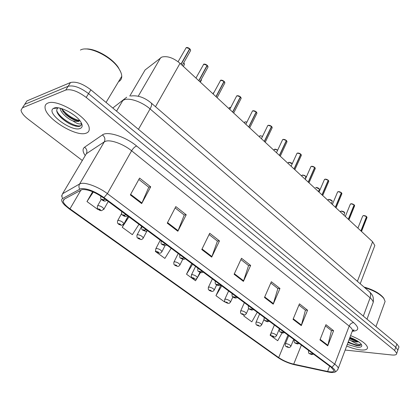 <?xml version="1.0" encoding="UTF-8"?>
<svg xmlns="http://www.w3.org/2000/svg" width="420" height="420" viewBox="0 0 420 420"><rect width="100%" height="100%" fill="white"/><g stroke="black" fill="none" stroke-linecap="round" stroke-linejoin="round"><path stroke-width="0.63" d="M143.866 72.051L145.094 69.962L161.816 57.068C167.286 55.724 173.36 57.813 180.038 63.326L372.608 241.763L374.829 245.522L374.288 246.939M47.785 103.136C45.764 103.976 44.856 105.483 45.055 107.651C45.434 118.314 75.836 137.13 85.937 133.234C88.326 132.494 89.418 130.924 89.224 128.53C89.423 118.188 57.209 98.254 47.785 103.136C45.764 103.976 44.856 105.483 45.055 107.651C45.434 118.314 75.836 137.13 85.937 133.234C88.326 132.494 89.418 130.924 89.224 128.53C89.423 118.188 57.209 98.254 47.785 103.136M346.684 346.012C351.766 348.143 356.407 349.451 360.612 349.928C365.253 350.348 367.558 349.534 367.537 347.482C366.329 343.66 360.68 339.707 350.59 335.627C360.68 339.707 366.329 343.66 367.537 347.482C367.558 349.534 365.253 350.348 360.612 349.928C356.407 349.451 351.766 348.143 346.684 346.012M82.157 189.541C87.833 189.257 94.841 191.977 103.183 197.699L331.023 367.138L333.905 370.424C333.979 371.973 331.879 372.32 327.611 371.464L293.701 364.156C288.241 362.828 283.238 360.638 278.691 357.583L69.983 208.84C65.94 205.905 63.635 203.39 63.074 201.285L63.887 199.358L82.157 189.541M80.903 188.617L62.585 198.529C60.837 199.726 61.598 201.973 64.859 205.275L69.295 208.94L277.867 357.478C282.849 360.822 288.33 363.221 294.315 364.681L328.209 371.999C330.897 372.572 332.861 372.666 334.1 372.283C335.995 371.506 335.286 369.831 331.973 367.258L103.992 197.573C94.826 191.279 87.129 188.297 80.903 188.617M57.23 111.715L56.779 111.221M345.161 350.049L391.892 354.989C395.141 355.288 396.764 354.743 396.753 353.346L397.877 350.107L397.541 351.078L397.877 350.107L395.766 347.235L88.552 93.629C80.346 87.46 73.542 85.008 68.145 86.268L24.707 104.339L23.242 106.58M325.463 325.899L331.459 330.603L327.731 345.849L333.601 330.697L325.946 324.676L319.956 339.906L327.731 345.849M331.349 330.519L333.601 330.697M298.935 305.083L305.435 310.181L301.282 325.626L307.561 310.217L299.45 303.839L293.039 319.326L301.282 325.626M305.33 310.096L307.561 310.217M270.8 283.001L277.856 288.535L273.226 304.18L279.956 288.503L271.352 281.736L264.479 297.486L273.226 304.18M277.751 288.456L279.956 288.503M138.841 179.434L148.78 187.236L141.671 203.59L150.712 186.842L139.582 178.091L130.331 194.917L141.671 203.59M148.696 187.173L150.712 186.842M175.135 207.916L184.233 215.056L177.849 231.252L186.223 214.772L175.817 206.593L167.255 223.151L177.849 231.252M184.144 214.988L186.223 214.772M209.081 234.559L217.423 241.112L211.696 257.129L219.466 240.922L209.716 233.252L201.773 249.543L211.696 257.129M217.329 241.038L219.466 240.922M240.907 259.539L248.572 265.555L243.422 281.389L250.646 265.451L241.495 258.253L234.113 274.27L243.422 281.389M248.472 265.477L250.646 265.451M396.753 353.346L394.632 350.495L86.205 97.44C77.963 91.271 71.148 88.809 65.762 90.038L22.449 107.788L21.016 110.219C21.462 112.833 23.861 115.836 28.219 119.243L82.32 160.498M244.204 314.958L243.758 315.956L251.806 321.825L257.26 312.281M270.737 333.994L270.081 335.16L277.704 340.725L282.051 332.923M155.704 250.703L155.332 251.428L164.882 258.4L171.176 248.262M128.179 216.29L122.21 227.262L132.358 234.67L138.978 224.322M92.626 191.73L86.977 201.553L97.781 209.433L98.012 209.087M220.831 285.191L215.953 295.664L224.459 301.87L224.779 301.319M191.73 263.55L186.522 274.192L195.531 280.765L197.117 278.135M186.522 274.192L192.602 264.196M197.453 277.578L200.477 272.559M155.332 251.428L155.736 250.782M122.21 227.262L128.935 216.851M86.977 201.553L93.329 192.029M215.953 295.664L221.744 285.868M243.758 315.956L244.335 314.953M398.654 347.86L398.995 346.878L396.889 343.991L90.888 89.838C82.714 83.664 75.925 81.228 70.518 82.52L26.954 100.91L25.473 103.173M398.995 346.878L397.877 350.107L395.766 347.235L88.552 93.629C80.346 87.46 73.542 85.008 68.145 86.268L24.707 104.339L22.449 107.788M190.276 51.156L190.654 50.489L189.845 48.851L189.562 48.93M186.8 47.518L189.672 48.736L180.952 64.176M104.89 198.97L103.619 199.857L102.076 199.269C101.913 199.868 102.553 200.34 103.992 200.692L103.703 199.915L103.304 199.957L103.42 200.267L102.58 199.778L103.619 199.857M103.703 199.915L105.095 199.122M189.84 48.899L181.125 64.334M98.642 209.633L100.485 210.299C100.642 209.748 100.023 209.297 98.637 208.945L98.926 209.674L99.309 209.643L99.194 209.354L100.002 209.816L99.01 209.732M98.926 209.674L98.516 209.543C97.451 207.942 97.235 209.617 97.414 206.136L97.928 205.569C100.664 205.952 102.685 207.113 103.992 209.06L103.709 209.57M207.722 67.589L208.063 66.959L207.044 65.489M204.215 64.118L207.139 65.321L198.755 80.671M125.738 214.473L124.462 215.318L122.934 214.736C122.729 215.287 123.344 215.744 124.782 216.106L124.541 215.381L124.131 215.402L124.226 215.696L123.412 215.229L124.462 215.318M124.541 215.381L125.937 214.62M207.302 65.473L198.922 80.824M224.584 83.486L224.9 82.892L223.949 81.501M221.051 80.168L224.028 81.354L215.964 96.611M145.824 229.409L144.543 230.218L143.036 229.64C142.79 230.15 143.383 230.591 144.816 230.958L144.617 230.276L144.28 230.564L143.488 230.118L144.543 230.218M144.617 230.276L146.018 229.556M224.185 81.501L216.122 96.763M240.902 98.863L241.185 98.306L240.298 96.999M237.342 95.697L240.366 96.862L232.601 112.03M165.191 243.815L163.905 244.587L162.414 244.015C162.136 244.482 162.708 244.907 164.131 245.285L163.978 244.645L163.616 244.902L162.839 244.472L163.905 244.587M163.978 244.645L165.375 243.952M240.996 97.618L240.529 96.983L232.759 112.177M256.699 113.757L256.956 113.232L256.121 111.998M253.113 110.728L256.184 111.872L248.703 126.95M183.876 257.712L182.584 258.447L181.115 257.88C180.799 258.31 181.351 258.72 182.774 259.109L182.658 258.505L182.275 258.741L181.519 258.321L182.584 258.447M182.658 258.505L184.054 257.843M256.331 112.014L248.85 127.087M118.739 224.306L120.577 224.978C120.771 224.464 120.178 224.033 118.792 223.671L119.039 224.359L119.327 224.065L120.115 224.511L119.112 224.411M119.039 224.359L118.613 224.217C117.642 222.716 117.39 224.343 117.548 220.915L118.104 220.364C120.803 220.763 122.771 221.886 124.01 223.729L123.753 224.207M138.128 238.466L139.96 239.143C140.191 238.67 139.619 238.25 138.243 237.883L138.442 238.529L138.758 238.261L139.524 238.697L138.516 238.581M138.442 238.529L138.002 238.376C137.093 236.906 136.862 238.639 136.972 235.168L137.571 234.638C140.233 235.053 142.154 236.135 143.33 237.883L143.094 238.334M156.854 252.137L158.681 252.819C158.944 252.383 158.387 251.979 157.017 251.601L157.18 252.21L157.516 251.969L158.267 252.389L157.253 252.263M157.18 252.21L156.728 252.047C155.899 250.703 155.605 252.247 155.731 248.929L156.366 248.42C158.996 248.85 160.871 249.895 161.989 251.554L161.774 251.979M118.535 81.669C120.682 80.593 121.758 78.802 121.753 76.309C121.695 73.894 120.603 71.148 118.482 68.061C110.786 56.222 88.3 45.476 80.603 49.964L80.409 50.064M120.614 71.762L118.172 67.232C111.783 57.556 94.589 47.959 85.391 49.004M73.82 114.933L69.757 112.245M81.354 122.924C81.359 123.795 80.577 124.115 79.002 123.879C77.427 123.617 75.442 122.661 73.048 121.013L78.503 121.506L79.779 120.535M73.048 121.013C67.358 118.75 60.202 112.156 60.197 108.213M79.727 120.472L78.53 120.876C74.87 120.808 70.508 118.587 65.441 114.214L61.309 108.507M53.245 108.533C45.943 113.08 71.516 131.964 79.984 128.541C82.74 127.517 82.882 125.129 80.404 121.375C75.511 113.873 59.215 105.646 54.075 108.098L53.245 108.533L57.965 107.898C55.566 110.014 56.726 113.395 61.457 118.041C67.856 123.511 73.647 126.32 78.818 126.478L79.522 126.341C80.95 125.869 81.601 124.913 81.48 123.464M81.249 124.982C78.939 129.176 59.976 119.196 56.684 110.617M79.501 120.619C72.744 118.813 66.759 114.802 61.546 108.581M76.267 126.263C71.295 125.081 66.26 122.204 61.147 117.621L58.826 115.154M77.737 120.876C73.222 119.453 68.791 116.786 64.449 112.87L62.711 111.095M384.463 303.235L385.119 301.423L383.786 298.384C379.937 293.932 373.59 290.362 364.739 287.674M384.2 298.967L383.35 297.607C379.381 293.087 372.939 289.569 364.024 287.054M348.002 342.505L356.885 345.602C359 345.796 360.334 345.539 360.89 344.836L356.548 343.775L350.889 340.699L356.223 342.022L358.696 341.838M350.889 340.699L349.041 339.749M358.397 341.618L356.449 341.423L349.445 338.667M347.288 344.395L357.189 347.225C361.384 347.524 362.702 346.484 361.153 344.101C359.084 341.67 355.346 339.423 349.939 337.365M360.89 344.836C359.016 345.949 354.8 344.957 348.243 341.87M355.877 340.053L349.865 337.554M356.386 345.544L348.038 342.41M357.661 341.124L349.661 338.095M271.992 128.179L272.228 127.691L271.446 126.525M268.385 125.286L271.498 126.415L264.29 141.393M201.915 271.126L200.624 271.834L199.169 271.268C198.823 271.667 199.358 272.06 200.771 272.454L200.692 271.887L200.293 272.097L199.553 271.693L200.624 271.834M200.692 271.887L202.088 271.257M271.64 126.551L264.437 141.529M286.818 142.159L287.028 141.703L286.293 140.6M283.211 139.388L286.34 140.501L279.389 155.384M219.345 284.083L218.048 284.76L216.61 284.198C216.237 284.566 216.752 284.949 218.159 285.348L218.111 284.812L216.972 284.613L218.048 284.76M218.111 284.812L219.513 284.209M286.477 140.632L279.531 155.516M301.187 155.72L301.381 155.29L300.689 154.245M297.633 153.048L300.725 154.156L294.021 168.945M236.187 296.609L234.89 297.26L233.473 296.704C233.069 297.034 233.567 297.407 234.964 297.812L234.953 297.308L233.809 297.098L234.89 297.26M234.953 297.308L236.35 296.73M300.862 154.287L294.157 169.071M174.946 265.346L176.762 266.033C177.061 265.629 176.526 265.24 175.156 264.857L175.282 265.43L175.639 265.209L176.374 265.613L175.35 265.482M175.282 265.43L174.82 265.256C174.069 263.991 173.738 265.503 173.849 262.222L174.521 261.728C177.119 262.18 178.952 263.193 180.017 264.763L179.818 265.162M192.434 278.114L194.245 278.806C194.57 278.434 194.05 278.056 192.691 277.673L192.78 278.208L193.877 278.402L192.848 278.255M192.78 278.208L192.313 278.024C191.63 276.838 191.273 278.318 191.368 275.074L192.071 274.601C194.639 275.063 196.429 276.045 197.442 277.536L197.264 277.909M209.354 290.467L211.155 291.16C211.507 290.819 211.008 290.456 209.654 290.062L209.711 290.572L210.803 290.771L209.774 290.619M209.711 290.572L209.228 290.372C208.598 289.254 208.231 290.687 208.309 287.5L209.05 287.049C211.58 287.522 213.334 288.472 214.305 289.894L214.142 290.246M315.121 168.872L315.299 168.467L314.643 167.486M311.619 166.299L314.68 167.402L308.212 182.091M252.478 308.726L251.176 309.346L249.779 308.794C249.349 309.099 249.832 309.456 251.223 309.866L251.239 309.393L250.094 309.173L251.176 309.346M251.239 309.393L252.635 308.842M314.811 167.528L308.343 182.212M328.645 181.634L328.808 181.262L328.188 180.327M325.19 179.151L328.219 180.254L321.972 194.843M268.238 320.45L266.942 321.043L265.555 320.497C265.104 320.775 265.571 321.116 266.957 321.531L267.005 321.09L265.86 320.864L266.942 321.043M267.005 321.09L268.391 320.56M328.346 180.374L322.098 194.959M341.775 194.035L341.334 192.796M338.363 191.63L341.36 192.733L335.328 207.218M283.5 331.795L282.203 332.367L280.833 331.821C280.361 332.078 280.812 332.409 282.188 332.829L282.261 332.414L281.117 332.178L282.203 332.367M282.261 332.414L283.647 331.905M341.486 192.848L335.454 207.333M354.522 206.073L354.102 204.908M351.157 203.753L354.123 204.85L348.296 219.235M298.284 342.788L296.987 343.34L295.633 342.799C295.144 343.024 295.58 343.35 296.945 343.77L297.045 343.381L295.901 343.14L296.987 343.34M297.045 343.381L298.426 342.893M354.244 204.96L348.416 219.345M366.912 217.775L366.508 216.673M363.589 215.528L366.529 216.62L360.89 230.906M312.611 353.446L311.315 353.971L309.976 353.435C309.467 353.64 309.892 353.955 311.252 354.38L311.372 354.013L310.228 353.766L311.315 353.971M311.372 354.013L312.748 353.546M366.644 216.731L361.011 231.011M225.729 302.421L227.519 303.119C227.897 302.804 227.414 302.453 226.065 302.054L226.091 302.531L227.189 302.746L226.154 302.579M226.091 302.531L225.603 302.327C224.805 302.048 224.501 301.114 224.7 299.523L225.477 299.093C227.976 299.581 229.693 300.505 230.622 301.859L230.475 302.185M241.584 313.997L243.364 314.695C243.768 314.412 243.296 314.071 241.957 313.667L241.957 314.118L243.054 314.333L242.015 314.16M241.957 314.118L241.458 313.903C240.691 313.656 240.398 312.743 240.576 311.162L241.385 310.753C243.852 311.252 245.532 312.149 246.424 313.441L246.288 313.745M256.946 325.211L258.715 325.915C259.14 325.652 258.683 325.322 257.35 324.917L257.324 325.337L258.421 325.563L257.381 325.379M257.324 325.337L256.82 325.117C256.106 324.938 255.817 324.041 255.953 322.439L256.793 322.051C259.229 322.56 260.878 323.431 261.734 324.665L261.608 324.954M271.834 336.084L273.599 336.788C274.04 336.551 273.599 336.226 272.27 335.822L272.218 336.215L273.315 336.452L272.276 336.257M272.218 336.215L271.709 335.99C271.021 335.822 270.732 334.945 270.858 333.365L271.724 333.002C274.134 333.522 275.751 334.367 276.575 335.548L276.46 335.816M286.272 346.626L288.026 347.33C288.488 347.114 288.062 346.805 286.739 346.39L286.666 346.762L287.763 347.004L286.718 346.805M286.666 346.762L286.146 346.531C285.495 346.395 285.212 345.539 285.306 343.959L286.209 343.623C288.587 344.148 290.173 344.972 290.966 346.101L290.861 346.348M138.238 96.227L160.603 57.755M155.5 106.706L180.038 63.326M129.764 96.07L145.094 69.962M357.394 281.321L372.608 241.763M85.15 155.442C82.577 151.631 82.388 148.885 84.578 147.2L102.443 134.909C107.436 130.877 125.454 136.637 136.637 146.008L353.656 322.633C351.697 322.728 350.201 323.883 349.178 326.088L131.607 150.775C123.596 144.175 111.058 139.54 105.824 141.183L104.302 141.845L86.331 153.741L85.103 155.809M353.656 322.633C359.473 327.905 359.074 330.776 352.448 331.254M351.971 331.968L352.527 330.493C352.37 329.248 351.251 327.784 349.178 326.088L334.735 364.156C336.893 365.788 338.084 367.164 338.3 368.277L337.817 369.553M61.588 196.166L62.596 193.736L79.606 183.971L81.076 183.456C86.168 182.259 98.968 187.184 107.394 193.631L103.992 197.573M79.611 189.053C78.729 187.294 78.729 185.598 79.606 183.971L104.302 141.845C105.483 139.225 104.864 136.915 102.443 134.909M84.578 147.2C86.882 149.069 87.47 151.253 86.331 153.741L62.596 193.736C61.756 195.279 61.751 196.875 62.585 198.529M331.973 367.258L334.735 364.156L107.394 193.631L131.607 150.775C133.172 148.25 134.852 146.659 136.637 146.008M394.632 350.495L396.889 343.991M86.205 97.44L90.888 89.838M65.762 90.038L70.518 82.52M278.691 357.583L287.973 335.123M293.701 364.156L301.381 345.093M327.611 371.464L329.653 366.119M69.983 208.84L81.018 189.913M243.642 280.833L234.365 273.73M211.932 256.562L202.041 248.992M178.112 230.68L167.543 222.59M141.96 203.007L130.641 194.35M273.425 303.629L264.71 296.956M301.466 325.085L293.255 318.801M327.899 345.314L320.156 339.392M372.624 303.986L373.223 302.363C373.123 301.046 372.089 299.534 370.13 297.832L150.071 108.911C142.275 102.06 129.791 97.608 124.394 99.703L122.813 100.517L116.54 111.148M138.453 129.344L150.071 108.911C151.641 106.045 152.04 104.092 151.268 103.047L151.032 102.837M26.954 100.91L24.707 104.339M126.704 97.22L112.781 108.024M130.709 96.012C137.666 95.056 144.517 97.403 151.268 103.047L369.448 291.748C370.792 293.213 371.023 295.239 370.13 297.832L363.31 316.103M367.001 319.163L373.223 302.363C374.084 295.911 371.742 294.231 369.448 291.748L369.065 291.412M189.672 48.736L186.228 47.623L178.101 61.703M189.851 48.872L190.449 49.707M106.869 200.44L105.073 201.117C104.013 201.149 102.769 200.571 101.357 199.369C100.853 199.474 100.669 198.482 100.8 196.387L100.832 196.066M184.191 64.927L184.527 64.328L183.719 62.801L184.354 63.635M207.139 65.321L203.737 64.207L195.946 78.067M207.312 65.452L207.863 66.213M127.58 215.849L125.774 216.505C124.798 216.536 123.606 215.98 122.204 214.83C121.716 214.951 121.527 213.974 121.637 211.906L121.737 211.502M224.028 81.354L220.668 80.241L213.129 93.991M224.196 81.48L224.7 82.173M147.546 230.696L145.73 231.336C141.482 229.493 141.692 230.491 141.713 226.863L141.839 226.448M240.366 96.862L237.043 95.755L236.387 96.495L229.751 109.389M166.803 245.012L164.976 245.637C160.902 243.821 161.075 244.886 161.07 241.274L161.217 240.859M256.184 111.872L252.898 110.77L252.215 111.494L245.831 124.289M256.337 111.993L256.767 112.576M185.388 258.836L183.556 259.434C179.66 257.67 179.765 258.767 179.75 255.181L179.923 254.767M201.149 80.593L201.296 79.38M213.848 92.642L212.919 93.791M230.732 107.483L229.698 107.483L228.869 108.57M229.934 107.436L230.743 107.462M55.157 107.819L55.456 108.234M271.498 126.415L268.249 125.312L267.545 126.026L261.403 138.716M271.651 126.53L272.044 127.061M203.333 272.181L201.495 272.758C197.773 271.036 197.809 272.165 197.783 268.606L197.978 268.196M286.34 140.501L283.127 139.403L282.397 140.102L276.481 152.691M286.487 140.611L286.85 141.099M220.673 285.075L218.831 285.637C217.088 285.201 216.027 284.671 215.639 284.036C215.345 284.288 215.197 283.469 215.203 281.579L215.423 281.169M300.725 154.156L297.549 153.064L296.793 153.746L291.097 166.236M300.867 154.266L301.203 154.712M237.436 297.538L235.594 298.084C233.924 297.665 232.89 297.15 232.496 296.536C232.208 296.793 232.055 295.985 232.045 294.11L232.286 293.711M246.934 122.073L245.159 121.837L244.325 122.892M262.563 136.316L260.153 135.755L259.308 136.773M277.651 150.208L274.691 149.258L273.835 150.239M274.769 149.237L277.662 150.181C276.166 149.321 275.189 149.006 274.738 149.221M311.462 166.331L310.763 166.976L305.272 179.366M314.816 167.507L315.126 167.921M314.68 167.402L311.54 166.315M253.649 309.598L251.806 310.123C248.414 308.438 248.43 309.734 248.33 306.233L248.598 305.839M328.219 180.254L325.112 179.172L324.314 179.812L319.016 192.103M328.351 180.353L328.634 180.737M269.346 321.269L267.498 321.772C264.206 320.103 264.222 321.452 264.091 317.961L264.38 317.578M338.09 191.688L337.47 192.276L332.362 204.466M341.492 192.827L341.754 193.179M341.36 192.733L338.289 191.651M284.545 332.572L282.697 333.055C279.573 331.459 279.463 332.745 279.347 329.317L279.662 328.944M354.123 204.85L351.083 203.774L350.249 204.377L345.314 216.473M350.831 203.816L351.094 203.758M354.249 204.939L354.496 205.27M299.266 343.518L297.423 343.985C294.404 342.421 294.262 343.728 294.131 340.316L294.467 339.953M366.529 216.62L363.52 215.549L362.665 216.137L357.903 228.134M363.216 215.602L363.531 215.534M366.649 216.709L366.875 217.014M313.541 354.133L311.698 354.58C308.758 353.026 308.621 354.375 308.459 350.973L308.816 350.621M288.876 162.335L292.22 163.769L288.797 162.356L287.936 163.306M305.986 177.534L306.149 177.166C305.644 175.875 304.427 175.177 302.494 175.072L301.623 175.985M302.573 175.051C305.555 175.639 306.495 176.51 305.387 177.665M319.237 189.803L319.389 189.457C318.901 188.223 317.704 187.541 315.798 187.42L315.84 187.388C320.366 188.339 319.09 189.389 319.389 189.457L318.465 191.594M315.871 187.404L319.237 188.979M332.115 201.721L332.252 201.401C331.779 200.214 330.603 199.558 328.724 199.421L327.831 200.272M328.792 199.4L332.105 200.944M344.636 213.313L344.757 213.008C344.3 211.874 343.14 211.234 341.287 211.087L340.389 211.906M341.355 211.066L344.615 212.572M341.03 211.129L341.292 211.071M360.208 283.757L374.829 245.522M352.448 330.687C353.782 330.382 354.27 330.099 353.908 329.847L352.527 330.493L338.3 368.277C337.323 370.697 335.927 372.031 334.1 372.283M63.074 201.285L64.37 199.091M182.264 65.389L190.654 50.489L189.845 48.851M186.275 47.591C187.231 47.329 188.365 47.696 189.683 48.694M183.362 66.402L184.527 64.328L183.74 62.764M108.255 201.474L103.992 209.06L101.509 210.698C100.264 210.588 99.341 210.257 98.732 209.706M101.294 199.295L97.703 205.627M203.448 64.36L203.753 64.187M199.978 81.8L208.063 66.959L207.307 65.425M203.784 64.176C204.677 63.919 205.8 64.286 207.149 65.273M220.327 80.42L220.684 80.22M217.103 97.671L224.9 82.892L224.191 81.454M220.715 80.21C221.555 79.968 222.658 80.33 224.033 81.307M236.654 95.954L237.064 95.729M233.667 113.022L241.185 98.306L240.524 96.957M237.09 95.723C238.329 95.666 239.421 96.033 240.371 96.815M252.457 110.985L252.919 110.743M249.701 127.88L256.956 113.232L256.331 111.967M252.945 110.738C254.132 110.691 255.213 111.053 256.19 111.825M200.319 82.115L201.453 80.026L201.311 79.359M128.089 216.227L124.01 223.729L121.517 225.351L118.823 224.375M121.538 213.644L117.81 220.432M213.407 92.836L213.764 92.647M146.911 231.095L143.33 237.883C142.37 239.258 141.535 239.794 140.831 239.489L138.217 238.534M141.677 226.328L137.214 234.717M230.748 107.447L229.745 107.452M229.32 107.672L229.719 107.457M165.013 245.637L161.989 251.554C161.07 252.914 160.235 253.444 159.484 253.15L156.944 252.205M160.262 240.151L155.951 248.504M121.753 76.309L106.055 102.438M118.172 67.232L118.482 68.061M61.457 118.041L61.147 117.621M64.449 112.87L65.441 114.214M385.119 301.423L375.963 326.608M383.35 297.607L383.786 298.384M267.766 125.543L268.275 125.286M265.23 142.265L272.228 127.691L271.645 126.499M268.296 125.281C269.435 125.234 270.501 125.596 271.504 126.367M282.602 139.65L283.154 139.377M280.271 156.203L287.028 141.703L286.482 140.584M283.175 139.372C284.261 139.33 285.317 139.687 286.34 140.453M296.982 153.321L297.581 153.037M294.851 169.712L301.381 155.29L300.862 154.234M297.596 153.032C298.641 152.99 299.681 153.353 300.725 154.109M244.739 122.042L245.185 121.811M182.726 259.303L180.017 264.763C179.12 266.117 178.285 266.642 177.508 266.343L175.035 265.414M178.222 253.502L174.053 261.823M259.686 135.97L260.18 135.728M199.941 272.354L197.442 277.536C196.571 278.885 195.736 279.405 194.938 279.095L192.528 278.182M195.578 266.411L191.546 274.696M274.187 149.483L274.717 149.226M216.652 284.886L214.305 289.894C212.299 292.315 213.061 291.013 211.796 291.438L209.444 290.535M212.373 278.901L208.472 287.149M310.931 166.577L311.582 166.283C312.59 166.247 313.625 166.603 314.68 167.354M308.989 182.81L315.299 168.467L314.811 167.48M324.471 179.44L325.159 179.141C326.119 179.104 327.138 179.461 328.219 180.206M322.707 195.521L328.808 181.262L328.346 180.327M337.617 191.929L338.336 191.62C339.266 191.588 340.274 191.945 341.36 192.68M336.021 207.858L341.917 193.683L341.481 192.801M350.38 204.052L351.131 203.742C352.028 203.716 353.026 204.067 354.123 204.797M348.952 219.839L354.653 205.748L354.244 204.913M361.51 231.478L367.033 217.471L366.639 216.683M363.562 215.518C365.195 215.749 366.182 216.101 366.524 216.573M292.231 163.753C291.879 163.044 290.75 162.566 288.844 162.32L288.262 162.587M232.874 296.914L230.622 301.859C228.627 304.258 229.42 302.967 228.118 303.377L225.818 302.489M228.622 290.987L224.852 299.192M305.204 179.303L306.149 177.166C307.004 176.857 305.797 176.148 302.542 175.04L301.917 175.313M248.645 308.427L246.424 313.441C244.367 315.866 245.327 314.512 243.925 314.942L241.673 314.066M244.361 302.689L240.713 310.858M264.038 319.321L261.734 324.665C259.681 327.08 260.657 325.731 259.24 326.146L257.035 325.28M259.607 314.029L256.074 322.151M315.042 188.013L314.916 188.302M331.354 203.537L332.252 201.401C331.979 201.353 333.186 200.319 328.766 199.39L328.083 199.673M279.421 328.76L276.575 335.548C274.559 337.921 275.562 336.604 274.087 337.003L271.924 336.152M274.391 325.022L270.968 333.097M343.885 215.145L344.757 213.008C344.463 212.94 345.718 212 341.329 211.05L340.615 211.344M293.706 339.386L290.966 346.101C288.96 348.458 289.984 347.146 288.482 347.534L286.367 346.694M288.724 335.68L285.411 343.712"/></g></svg>
